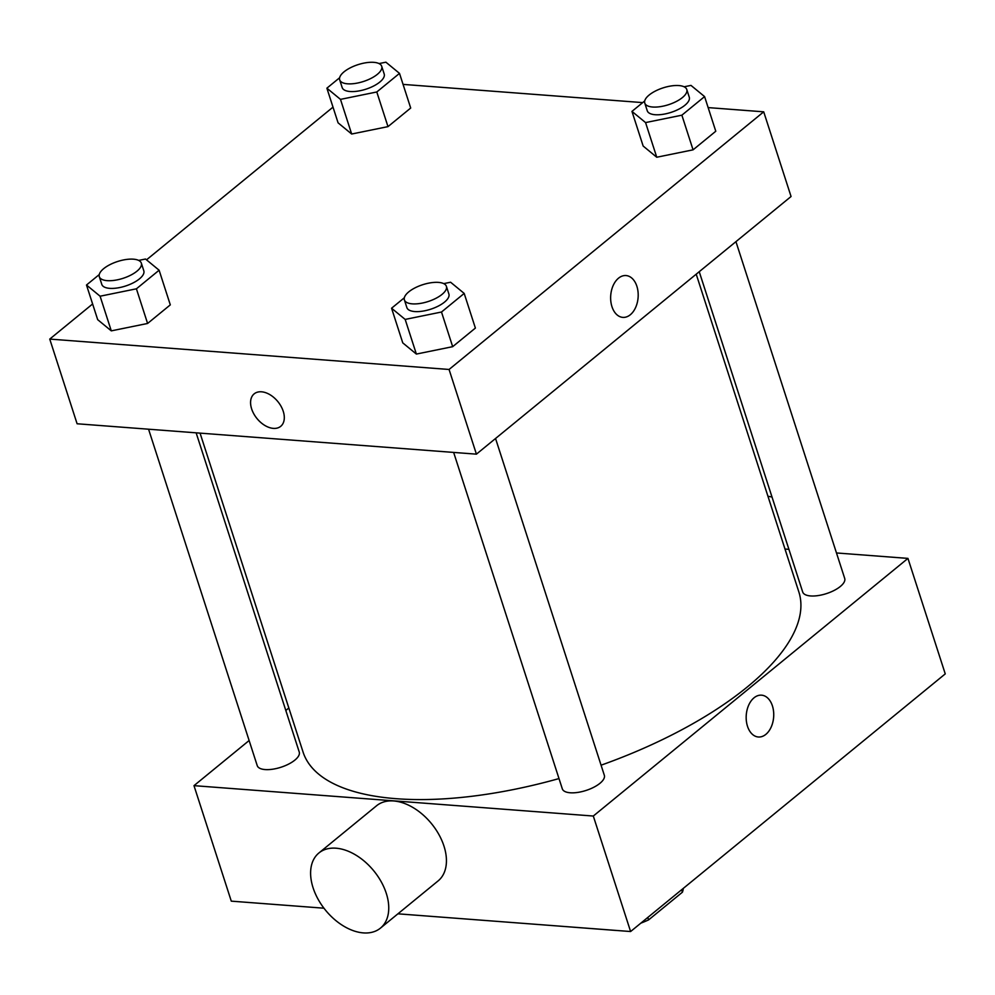 <?xml version="1.0" encoding="UTF-8"?>
<svg xmlns="http://www.w3.org/2000/svg" width="995" height="995" viewBox="0 0 995 995"><rect width="100%" height="100%" fill="white"/><g stroke="black" fill="none" stroke-linecap="round" stroke-linejoin="round"><path stroke-width="1.49" d="M681.625 889.754L682.421 892.192A60.148 24.091 -17.9 0 0 683.266 888.411M682.421 892.192L648.591 919.902A60.148 24.091 -17.9 0 1 640.83 923.161M572.647 927.141L572.635 927.116A60.148 24.091 -17.9 0 0 572.647 927.141L615.582 930.412A60.148 24.091 -17.9 0 0 615.669 930.387M647.807 917.452L648.591 919.902M836.484 552.959L907.95 558.394L945.25 673.889L630.606 931.531L397.913 913.82M323.96 908.199L231.288 901.147L193.988 785.652L249.123 740.516M754.048 697.793A20.97 13.731 -85.6 0 1 761.548 695.169A20.97 13.731 -85.6 0 1 773.65 717.121A20.97 13.731 -85.6 0 1 758.364 736.996A20.97 13.731 -85.6 0 1 746.35 720.853A20.97 13.731 -85.6 0 1 754.048 697.793M907.95 558.394L593.306 816.037L630.606 931.531M196.139 432.837L299.246 752.046A22.077 8.843 162.1 0 1 294.868 760.105A22.077 8.843 162.1 0 1 272.605 769.222A22.077 8.843 162.1 0 1 257.232 765.628L148.566 429.218M495.547 438.496L604.326 775.267A22.077 8.843 162.1 0 1 599.948 783.314A22.077 8.843 162.1 0 1 577.672 792.43A22.077 8.843 162.1 0 1 562.312 788.836L453.645 452.426M699.236 271.71L802.691 592A22.077 8.843 -17.9 0 0 810.589 595.943A22.077 8.843 -17.9 0 0 834.158 590.433A22.077 8.843 -17.9 0 0 844.705 578.431L735.939 241.661M784.993 549.041L788.911 549.339M285.814 710.467L288.836 707.992M593.306 816.037L193.988 785.652M696.214 274.185L798.861 591.963A260.503 104.338 162.1 0 1 747.295 686.96A260.503 104.338 162.1 0 1 601.067 765.192M558.991 778.575A260.503 104.338 162.1 0 1 303.077 752.096L200.057 433.136M318.91 852.976L376.595 805.739A48.568 31.131 50.7 0 1 413.335 807.741A48.568 31.131 50.7 0 1 443.969 846.098A48.568 31.131 50.7 0 1 438.136 880.886L380.451 928.124A48.568 31.131 -129.3 0 0 386.284 893.336A48.568 31.131 -129.3 0 0 355.65 854.966A48.568 31.131 -129.3 0 0 318.91 852.976A48.568 31.131 -129.3 0 0 325.589 910.276A48.568 31.131 -129.3 0 0 380.451 928.124M758.364 736.996A20.97 13.731 94.4 0 0 773.637 717.121A20.97 13.731 94.4 0 0 761.536 695.169M767.966 496.294A48.568 31.131 50.7 0 1 772.033 497.077M708.129 107.597L763.712 111.826L791.062 196.512L476.418 454.155L77.1 423.771L49.75 339.084L92.622 303.972M763.712 111.826L449.068 369.468L476.418 454.155M611.962 306.671A20.97 13.731 -85.6 0 1 613.218 285.416A20.97 13.731 -85.6 0 1 626.004 275.553A20.97 13.731 -85.6 0 1 638.106 297.505A20.97 13.731 -85.6 0 1 622.833 317.38A20.97 13.731 -85.6 0 1 611.962 306.671M410.699 108.032L387.988 126.626L351.67 134.026L338.076 122.833L351.67 134.026L387.988 126.626L410.699 108.032L399.505 73.381L376.794 91.975L340.489 99.376L326.882 88.182L339.643 77.734M475.386 328.076L452.675 346.67L416.37 354.071L402.764 342.877L416.37 354.071L452.675 346.67L475.386 328.076L464.192 293.425L441.494 312.02L405.176 319.42L391.57 308.226L404.331 297.779M403.05 84.388L642.67 102.609M146.514 259.844L333.002 107.137M449.068 369.468L49.75 339.084M715.778 131.24L693.067 149.835L656.75 157.235L643.156 146.041L656.75 157.235L693.067 149.835L715.778 131.24L704.584 96.59L681.873 115.184L645.568 122.584L631.962 111.39L644.723 100.943M170.307 304.868L147.596 323.462L111.291 330.862L97.684 319.669L111.291 330.862L147.596 323.462L170.307 304.868L159.113 270.217L136.415 288.811L100.097 296.212L86.49 285.018L99.251 274.57M261.536 391.806A20.97 13.445 50.7 0 1 281.05 406.296A20.97 13.445 50.7 0 1 280.727 426.32A20.97 13.445 50.7 0 1 257.033 418.609A20.97 13.445 50.7 0 1 254.148 393.871A20.97 13.445 50.7 0 1 261.536 391.806M280.727 426.32A20.97 13.445 50.7 0 1 257.046 418.609A20.97 13.445 50.7 0 1 254.16 393.871M626.004 275.553A20.97 13.731 -85.6 0 1 638.106 297.505A20.97 13.731 -85.6 0 1 622.82 317.38M138.666 260.416L145.519 259.023L159.113 270.217M99.313 276.697L101.801 284.408A22.077 8.843 -17.9 0 0 109.699 288.351A22.077 8.843 -17.9 0 0 133.255 282.841A22.077 8.843 -17.9 0 0 143.815 270.827L141.327 263.128A22.077 8.843 -17.9 0 0 117.597 261.498A22.077 8.843 -17.9 0 0 99.313 276.697A22.077 8.843 -17.9 0 0 107.211 280.652A22.077 8.843 -17.9 0 0 130.768 275.142A22.077 8.843 -17.9 0 0 141.327 263.128M136.415 288.811L147.596 323.462M100.097 296.212L111.291 330.862M86.49 285.018L97.684 319.669M379.058 63.58L385.898 62.187L399.505 73.381M339.693 79.861L342.18 87.572A22.077 8.843 -17.9 0 0 350.078 91.515A22.077 8.843 -17.9 0 0 373.647 86.005A22.077 8.843 -17.9 0 0 384.194 73.991L381.707 66.292A22.077 8.843 -17.9 0 0 357.989 64.663A22.077 8.843 -17.9 0 0 339.693 79.861A22.077 8.843 -17.9 0 0 347.591 83.816A22.077 8.843 -17.9 0 0 371.16 78.306A22.077 8.843 -17.9 0 0 381.707 66.292M376.794 91.975L387.988 126.626M340.489 99.376L351.67 134.026M326.882 88.182L338.076 122.833M443.745 283.625L450.598 282.232L464.192 293.425M404.393 299.918L406.88 307.617A22.077 8.843 -17.9 0 0 414.778 311.559A22.077 8.843 -17.9 0 0 438.335 306.062A22.077 8.843 -17.9 0 0 448.894 294.047L446.407 286.349A22.077 8.843 -17.9 0 0 422.676 284.719A22.077 8.843 -17.9 0 0 404.393 299.918A22.077 8.843 -17.9 0 0 412.291 303.861A22.077 8.843 -17.9 0 0 435.847 298.351A22.077 8.843 -17.9 0 0 446.407 286.349M441.494 312.02L452.675 346.67M405.176 319.42L416.37 354.071M391.57 308.226L402.764 342.877M684.125 86.789L690.978 85.396L704.584 96.59M644.772 103.082L647.26 110.781A22.077 8.843 -17.9 0 0 655.158 114.723A22.077 8.843 -17.9 0 0 678.727 109.214A22.077 8.843 -17.9 0 0 689.274 97.211L686.786 89.513A22.077 8.843 -17.9 0 0 663.068 87.883A22.077 8.843 -17.9 0 0 644.772 103.082A22.077 8.843 -17.9 0 0 652.67 107.025A22.077 8.843 -17.9 0 0 676.239 101.515A22.077 8.843 -17.9 0 0 686.786 89.513M681.873 115.184L693.067 149.835M645.568 122.584L656.75 157.235M631.962 111.39L643.156 146.041"/></g></svg>
